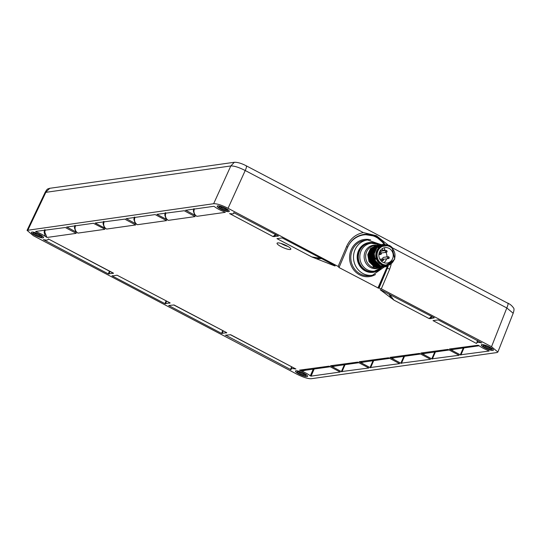 <?xml version="1.0" encoding="UTF-8"?>
<svg xmlns="http://www.w3.org/2000/svg" width="541" height="541" viewBox="0 0 541 541"><rect width="100%" height="100%" fill="white"/><g stroke="black" fill="none" stroke-linecap="round" stroke-linejoin="round"><path stroke-width="0.81" d="M117.039 275.186L170.151 302.926L117.039 275.186M170.151 302.926L164.944 303.657L112.251 275.971L117.079 275.193M169.651 303.251L169.434 302.717M497.896 351.975L513.179 313.259C514.112 310.466 514.261 308.735 513.625 308.066C511.894 305.624 509.967 304.015 507.85 303.244L246.25 165.803C241.604 163.375 237.641 162.199 234.354 162.273L230.818 165.945C234.158 165.823 238.96 167.345 245.222 170.516L228.045 208.285L339.248 267.031M339.092 267.105L338.774 267.41L378.511 288.17L379.045 288.096L388.208 266.199M228.045 208.285C221.715 205.107 216.914 203.585 213.641 203.714L27.05 230.358L33.386 235.727L296.867 374.156C303.197 377.327 307.998 378.856 311.271 378.727L496.936 352.549L497.876 352.042L491.526 346.713L381.337 288.82L379.045 288.096M277.648 242.909A7.5 1.596 -156.5 0 0 277.06 243.22A7.5 1.596 -156.5 0 0 282.172 247.156A7.5 1.596 -156.5 0 0 290.233 249.516A7.5 1.596 -156.5 0 0 290.821 249.205A7.5 1.596 -156.5 0 0 285.709 245.262A7.5 1.596 -156.5 0 0 277.648 242.909M492.878 350.412A6.593 1.4 23.5 0 1 485.744 348.323A6.593 1.4 23.5 0 1 481.307 344.86A6.593 1.4 23.5 0 1 481.815 344.603A6.593 1.4 23.5 0 1 488.854 346.659A6.593 1.4 23.5 0 1 493.399 350.122A6.593 1.4 23.5 0 1 492.878 350.412M307.085 376.604A6.593 1.4 23.5 0 1 299.957 374.514A6.593 1.4 23.5 0 1 295.521 371.052A6.593 1.4 23.5 0 1 296.028 370.795A6.593 1.4 23.5 0 1 303.068 372.85A6.593 1.4 23.5 0 1 307.606 376.313A6.593 1.4 23.5 0 1 307.085 376.604M228.769 211.659A6.593 1.4 23.5 0 1 221.641 209.563A6.593 1.4 23.5 0 1 217.205 206.107A6.593 1.4 23.5 0 1 217.712 205.85A6.593 1.4 23.5 0 1 224.752 207.9A6.593 1.4 23.5 0 1 229.296 211.362A6.593 1.4 23.5 0 1 228.769 211.659M43.03 237.871A6.593 1.4 23.5 0 1 35.902 235.781A6.593 1.4 23.5 0 1 31.466 232.319A6.593 1.4 23.5 0 1 31.973 232.062A6.593 1.4 23.5 0 1 39.013 234.118A6.593 1.4 23.5 0 1 43.551 237.58A6.593 1.4 23.5 0 1 43.03 237.871M184.238 210.74L195.132 216.583L168.359 220.356L156.904 214.331L184.238 210.74M157.242 214.283L156.904 214.331M194.841 216.4L194.496 216.184M125.992 218.692L155.118 214.581L166.587 220.606L137.448 224.711L126.33 218.638M166.29 220.424L165.945 220.207M185.448 210.307L213.709 206.324L214.459 206.615A11.489 2.441 -156.5 0 0 222.899 211.26L225.333 212.322L196.91 216.332L185.793 210.26M224.948 212.16L224.501 211.964M65.319 227.504L76.22 233.347L46.979 237.465L45.194 236.316A11.489 2.441 -156.5 0 0 36.098 231.764L35.645 231.426L65.319 227.504M75.923 233.164L75.578 232.948M66.529 227.071L93.383 223.284L103.081 228.261L104.853 229.31L77.992 233.097L66.874 227.024M104.555 229.127L104.21 228.911M124.782 219.125L135.676 224.961L106.624 229.059L95.169 223.034L124.782 219.125M95.507 222.987L95.169 223.034M135.378 224.779L135.034 224.562M108.322 273.902L43.348 239.589A11.489 2.441 -156.5 0 0 48.034 239.555A11.489 2.441 -156.5 0 0 48.068 239.426L48.325 238.926L113.522 273.178L108.322 273.902L109.431 271.19M221.573 333.405L168.664 305.489L174.06 304.982L226.774 332.681L221.573 333.405L222.682 330.693M173.708 304.941L226.774 332.681M169.008 305.442L168.664 305.489M225.293 335.237L230.689 334.737L295.934 369.016L294.277 368.779A11.489 2.441 -156.5 0 0 291.017 369.124A11.489 2.441 -156.5 0 0 291.072 369.74L225.638 335.19M230.331 334.696L295.934 369.016M112.386 275.687L112.001 275.754M448.232 349.513L459.093 355.268L431.759 358.859L420.884 353.03L447.975 349.398M478.433 345.381L479.637 346.152A11.489 2.441 -156.5 0 0 488.692 350.696L489.138 351.035L460.31 354.835L449.429 349.006L478.197 345.226M380.445 289.685L434.288 317.831L430.372 318.649L429.108 318.568L394.044 300.194L380.174 289.712M334.615 265.462C335.434 265.976 335.339 266.077 334.345 265.766L311.778 256.921L276.978 238.642L282.186 237.918L334.615 265.462C335.434 265.976 335.339 266.077 334.345 265.766L334.48 265.394M419.681 353.537L430.548 359.292L400.847 363.214L389.973 357.385L419.424 353.422M230.344 213.654L230.723 213.709A11.489 2.441 -156.5 0 0 233.773 213.337A11.489 2.441 -156.5 0 0 233.685 212.62L278.466 236.086L273.07 236.586L229.573 213.573M357.946 362.24L368.813 367.995L341.391 371.599L330.517 365.77L357.689 362.125M388.776 357.892L399.637 363.647L370.024 367.562L359.15 361.733L388.519 357.777M329.313 366.277L340.174 372.032L311.089 376.13L310.338 375.839A11.489 2.441 -156.5 0 0 301.925 371.2L299.491 370.139L329.056 366.162M438.224 319.9L481.76 342.96A11.489 2.441 -156.5 0 0 476.81 342.933A11.489 2.441 -156.5 0 0 476.79 342.987L476.465 343.454L433.023 320.624L438.224 319.9M476.79 342.987L477.433 340.499M387.877 244.803L376.401 235.714L363.336 232.576C355.62 234.246 350.034 238.885 346.585 246.5L338.233 266.179M507.553 303.203C508.554 302.608 508.31 304.191 506.822 307.957L513.166 313.253M49.508 188.329C47.419 189.201 47.466 188.322 45.099 192.454L230.818 165.945L213.641 203.714M381.337 288.82L389.682 269.147L391.15 264.542M385.753 245.648L384.962 244.39L375.603 236.248L363.87 234.409C356.377 235.687 350.953 240.008 347.579 247.379A1.873 0.446 -157 0 0 346.585 246.5M373.79 271.744A14.533 13.417 82 0 1 366.095 270.378A14.533 13.417 -98 0 1 358.453 254.987A14.533 13.417 -98 0 1 369.733 242.956L369.016 243.058A14.533 13.417 82 0 0 357.736 255.088A14.533 13.417 82 0 0 365.385 270.48A14.533 13.417 82 0 0 373.074 271.846L382.108 267.261M379.484 267.626L373.121 266.625L379.856 267.579L373.838 266.524L369.003 261.594L367.772 254.628L370.605 248.393L376.698 245.296M381.621 267.322L375.265 266.328L370.429 261.391L369.199 254.432L372.032 248.191L378.125 245.1M380.911 267.423L374.548 266.422L369.713 261.492L368.489 254.527L371.322 248.292L377.408 245.195M380.195 267.525L379.856 267.579M382.338 267.22L375.975 266.226C368.766 262.912 367.718 251.132 374.142 246.838L378.842 244.999M377.787 245.141L371.998 248.197L369.165 254.432L370.389 261.398L375.224 266.328L381.283 267.376M378.497 245.039L372.715 248.096L369.875 254.331L371.106 261.296L375.941 266.226L382 267.274A14.025 12.95 82 0 1 367.332 269.776A14.025 12.95 -98 0 1 361.03 251.024A14.025 12.95 -98 0 1 378.26 244.64A14.025 12.95 82 0 1 378.883 244.992M379.214 244.938L374.818 246.743C368.394 251.038 369.442 262.818 376.651 266.131L382.71 267.173L376.692 266.125L371.856 261.188L370.626 254.229L373.459 247.988L379.552 244.897M377.036 245.242L371.282 248.299L368.448 254.534L369.679 261.499L374.514 266.429L380.533 267.477M383.048 267.119L382.71 267.173M384.475 266.916L378.118 265.922L373.283 260.985L372.052 254.027L374.886 247.785L380.979 244.694M383.765 267.017L377.402 266.023L372.566 261.087L371.342 254.128L374.176 247.886L380.269 244.796M379.924 244.836L374.142 247.893L371.302 254.135L372.533 261.093L377.368 266.03L383.386 267.078M380.607 244.742L374.852 247.792L372.019 254.033L373.249 260.992L378.078 265.929L384.137 266.97M381.317 244.64L375.569 247.69L372.729 253.932L373.959 260.89L378.795 265.827L384.82 266.875L378.828 265.82L373.993 260.89L372.769 253.925L375.603 247.69L381.696 244.593M386.903 245.715L380.1 246.696A10.313 9.522 82 0 0 378.849 262.852A10.313 9.522 82 0 0 393.692 260.573M393.99 260.018L384.705 265.996L375.704 258.821L378.213 247.136L383.481 244.451L389.351 245.404A11.253 10.387 -98 0 1 392.049 247.433C387.998 244.133 384.015 243.89 380.1 246.696M392.049 247.433L394.781 259.051L386.281 266.672L380.255 265.617L375.42 260.688L374.196 253.722L377.03 247.487L382.785 244.437L384.421 244.349M385.902 266.72L379.545 265.719L374.71 260.789L373.479 253.824L376.32 247.589L382.406 244.491M385.192 266.814L384.854 266.869M384.678 245.729L383.968 245.83A9.704 8.96 82 0 0 376.435 253.857A9.704 8.96 82 0 0 381.54 264.136A9.704 8.96 82 0 0 386.673 265.049L387.39 264.948A9.704 8.96 82 0 0 394.923 256.921A9.704 8.96 82 0 0 389.818 246.642A9.704 8.96 -98 0 0 384.678 245.729A9.704 8.96 -98 0 0 377.151 253.763A9.704 8.96 -98 0 0 382.25 264.035A9.704 8.96 82 0 0 387.39 264.948M383.001 262.317A7.784 7.189 82 0 0 387.119 263.048A7.784 7.189 82 0 0 393.158 256.61A7.784 7.189 82 0 0 389.067 248.366A7.784 7.189 -98 0 0 384.949 247.636A7.784 7.189 -98 0 0 378.91 254.074A7.784 7.189 -98 0 0 383.001 262.317M383.867 262.696A7.784 7.189 82 0 0 386.585 258.828M386.937 256.887A7.784 7.189 82 0 0 385.916 252.363M384.651 250.645A7.784 7.189 82 0 0 384.063 250.104M386.565 250.53A0.94 0.866 82 0 0 386.064 250.442L381.452 251.098A0.94 0.866 82 0 0 381.216 252.863A0.94 0.866 82 0 0 381.709 252.951L386.328 252.302A0.94 0.866 82 0 0 386.659 250.591M388.668 256.799A0.94 0.866 82 0 0 388.174 256.711L383.555 257.36A0.94 0.866 82 0 0 383.319 259.132A0.94 0.866 82 0 0 383.819 259.22L388.431 258.571A0.94 0.866 82 0 0 388.763 256.86M382.298 248.61L382.94 250.524L384.901 249.8L384.218 247.778M380.012 250.936L382.94 250.524M382.068 244.532L376.279 247.589L373.446 253.83L374.676 260.789L379.512 265.726L385.564 266.774M382.785 244.437L376.996 247.494L374.162 253.729L375.386 260.688L380.222 265.624L386.247 266.672M280.995 243.43A7.5 1.596 -156.5 0 0 287.981 246.473M375.542 246.25L374.237 245.641M387.031 264.995A9.704 8.96 -98 0 1 381.54 264.136A9.704 8.96 82 0 1 376.462 253.668A9.704 8.96 82 0 1 384.326 245.79M481.341 344.82A6.587 1.4 -156.5 0 0 481.375 345.131A6.587 1.4 -156.5 0 0 481.409 345.199M489.808 347.166A6.472 1.38 -156.5 0 0 483.803 344.847A6.472 1.38 -156.5 0 0 481.429 345.266A6.472 1.38 -156.5 0 0 484.885 347.856A6.472 1.38 -156.5 0 0 493.02 350.304A6.472 1.38 -156.5 0 0 489.808 347.166M489.132 347.261A4.686 0.994 23.5 0 1 491.627 349.134A4.686 0.994 23.5 0 1 489.909 349.439A4.686 0.994 23.5 0 1 485.561 347.762A4.686 0.994 23.5 0 1 483.235 345.489A4.686 0.994 23.5 0 1 489.132 347.261M484.134 345.462A3.875 0.825 23.5 0 0 486.19 346.991A3.875 0.825 -156.5 0 0 491.032 348.465M295.548 371.011A6.587 1.4 -156.5 0 0 295.582 371.322A6.587 1.4 -156.5 0 0 295.616 371.39M304.022 373.351A6.472 1.38 -156.5 0 0 298.01 371.038A6.472 1.38 -156.5 0 0 295.643 371.457A6.472 1.38 -156.5 0 0 299.092 374.047A6.472 1.38 -156.5 0 0 307.234 376.495A6.472 1.38 -156.5 0 0 304.022 373.351M303.339 373.452A4.686 0.994 23.5 0 1 305.841 375.326A4.686 0.994 23.5 0 1 304.123 375.63A4.686 0.994 23.5 0 1 299.768 373.953A4.686 0.994 23.5 0 1 297.442 371.681A4.686 0.994 23.5 0 1 303.339 373.452M298.341 371.653A3.875 0.825 23.5 0 0 300.397 373.182A3.875 0.825 -156.5 0 0 305.246 374.656M217.232 206.06A6.587 1.4 -156.5 0 0 217.272 206.371A6.587 1.4 -156.5 0 0 217.299 206.439M225.705 208.407A6.472 1.38 -156.5 0 0 219.7 206.094A6.472 1.38 -156.5 0 0 217.326 206.506A6.472 1.38 -156.5 0 0 220.775 209.096A6.472 1.38 -156.5 0 0 228.917 211.545A6.472 1.38 -156.5 0 0 225.705 208.407M225.029 208.501A4.686 0.994 23.5 0 1 227.524 210.381A4.686 0.994 23.5 0 1 225.807 210.679A4.686 0.994 23.5 0 1 221.458 209.002A4.686 0.994 23.5 0 1 219.132 206.73A4.686 0.994 23.5 0 1 225.029 208.501M220.031 206.709A3.875 0.825 23.5 0 0 222.081 208.231A3.875 0.825 -156.5 0 0 226.929 209.705M31.493 232.278A6.587 1.4 -156.5 0 0 31.527 232.589A6.587 1.4 -156.5 0 0 31.561 232.657M39.966 234.625A6.472 1.38 -156.5 0 0 33.955 232.305A6.472 1.38 -156.5 0 0 31.581 232.725A6.472 1.38 -156.5 0 0 35.037 235.315A6.472 1.38 -156.5 0 0 43.179 237.763A6.472 1.38 -156.5 0 0 39.966 234.625M39.283 234.72A4.686 0.994 23.5 0 1 41.785 236.593A4.686 0.994 23.5 0 1 40.061 236.897A4.686 0.994 23.5 0 1 35.713 235.22A4.686 0.994 23.5 0 1 33.386 232.948A4.686 0.994 23.5 0 1 39.283 234.72M34.286 232.921A3.875 0.825 23.5 0 0 36.342 234.449A3.875 0.825 -156.5 0 0 41.19 235.923M168.359 220.356C166.385 219.2 165.397 217.414 165.39 215.007L165.877 212.87M166.249 219.362L164.782 215L165.309 212.681M135.338 223.717L133.87 219.355L134.398 217.036M137.448 224.711C135.473 223.555 134.486 221.776 134.479 219.369L134.966 217.225M196.91 216.332C194.936 215.176 193.942 213.391 193.935 210.983L194.422 208.846M194.794 215.338L193.333 210.97L193.854 208.657M46.979 237.465L44.775 232.13L45.268 229.871M45.194 236.316L44.125 232.116L44.673 229.675M36.288 231.332L36.098 231.764M77.992 233.097C76.017 231.94 75.03 230.155 75.023 227.747L75.51 225.611M75.875 232.103L74.415 227.734L74.935 225.421M106.624 229.059C104.65 227.903 103.662 226.118 103.656 223.71L104.142 221.573M104.508 228.065L103.047 223.697L103.574 221.384M113.022 273.503L112.805 272.962M113.522 273.178L113.096 273.117M113.083 273.11L48.325 238.926M226.28 333.006L226.064 332.465M294.277 368.779L293.736 368.022M291.599 366.899L290.463 369.598M425.835 353.28L422.649 354.071M449.24 349.98L423.88 353.557L420.884 353.03M454.386 349.256L451.201 350.047M452.418 349.533L449.429 349.006M432.097 316.681L430.372 318.649M431.562 316.397L429.108 318.568M393.841 300.039L389.513 294.311M391.028 298.077L389.101 294.094M321.611 258.632L316.039 258.679M321.117 258.368L311.778 256.921M394.923 357.635L391.738 358.433M420.688 354.003L392.969 357.912L389.973 357.385M276.059 234.699L274.334 236.667M275.525 234.415L273.07 236.586M335.467 366.02L332.282 366.812M333.499 366.298L330.517 365.77M389.777 358.365L362.145 362.26L359.15 361.733M364.1 361.983L360.915 362.774M311.089 376.13L314.152 369.023M305.895 369.32L303.102 370.578L299.491 370.139M310.338 375.839L313.219 369.158M305.361 370.267L301.925 371.2M477.967 340.783L476.81 342.933M166.587 301.222L165.519 303.839M347.423 247.474A1.873 0.446 -157 0 0 347.579 247.379L339.261 266.983M245.945 165.762C246.811 165.965 246.568 167.554 245.222 170.516L363.336 232.576M392.441 247.866L506.822 307.957L491.526 346.713M49.772 188.295L46.005 191.994L27.976 229.884M387.2 266.497A23.351 21.559 -98 0 1 386.49 268.322L387.376 268.464A1.873 0.446 23 0 1 389.682 269.147M387.897 266.3A23.818 21.992 -98 0 1 387.065 268.505L378.511 288.17M386.49 268.322L377.943 287.988M348.864 244.796A23.351 21.559 -98 0 1 384.096 244.343M370.626 239.839A18.752 17.312 82 0 0 351.177 249.773A18.752 17.312 82 0 0 355.173 271.541A18.752 17.312 82 0 0 375.515 274.497M363.816 234.415A23.818 21.992 -98 0 1 384.82 244.336M381.202 244.66L367.488 239.961L364.776 240.346A17.819 16.446 82 0 0 352.319 250.138A17.819 16.446 82 0 0 354.085 268.35A17.819 16.446 82 0 0 369.753 275.633L372.465 275.247L384.347 266.943M367.488 239.961A17.819 16.446 82 0 0 355.031 249.753A17.819 16.446 82 0 0 356.796 267.964A17.819 16.446 82 0 0 372.465 275.247M375.731 243.464A15.006 13.85 82 0 0 358.46 250.841A15.006 13.85 82 0 0 362.335 268.904A15.006 13.85 82 0 0 379.417 269.601M376.577 245.31A11.767 10.861 -98 0 0 364.58 253.289A11.767 10.861 -98 0 0 370.423 267.437A11.767 10.861 82 0 0 379.714 267.592M379.146 267.673L377.611 267.89A11.253 10.387 82 0 1 371.66 266.835A11.253 10.387 -98 0 1 365.743 254.919A11.253 10.387 -98 0 1 374.473 245.607L376.36 245.337M386.064 250.442A0.94 0.866 82 0 0 385.834 252.214A0.94 0.866 82 0 0 386.328 252.302C387.255 252.092 387.349 251.504 386.619 250.544L386.064 250.442M386.382 251.538L386.558 251.132L386.382 251.538M380.803 252.667A0.94 0.866 82 0 0 379.579 253.357A0.94 0.866 82 0 0 381.29 253.722A0.94 0.866 82 0 0 380.898 252.728M380.621 253.668L380.796 253.269L380.621 253.668M388.174 256.711A0.94 0.866 82 0 0 387.938 258.483A0.94 0.866 82 0 0 388.431 258.571C389.358 258.361 389.459 257.773 388.722 256.806L388.174 256.711M388.485 257.8L388.661 257.401L388.485 257.8M382.906 258.936A0.94 0.866 82 0 0 381.682 259.626A0.94 0.866 82 0 0 383.393 259.984A0.94 0.866 82 0 0 383.008 258.997M382.73 259.937L382.9 259.538L382.73 259.937M165.39 215.007L164.782 215M134.479 219.369L133.87 219.355M193.935 210.983L193.333 210.97M44.775 232.13L44.125 232.116M75.023 227.747L74.415 227.734M103.656 223.71L103.047 223.697M109.958 271.467L108.89 274.084M223.217 330.97L222.148 333.587M166.053 300.938L164.944 303.657M432.333 359.041L435.424 351.927M431.759 358.859L434.734 352.029M460.31 354.835L463.279 347.998M460.878 355.018L463.975 347.904M401.422 363.396L404.512 356.289M400.847 363.214L403.823 356.384M341.391 371.599L344.36 364.762M341.959 371.782L345.057 364.668M370.592 367.745L373.689 360.631M370.024 367.562L372.999 360.732M234.341 162.28L49.522 188.329M45.099 192.454L27.104 230.263M378.971 244.972L377.99 244.41L369.733 242.956M379.2 252.735L380.857 252.674C381.594 253.641 381.493 254.229 380.566 254.439L378.849 254.683M379.87 259.207L382.96 258.943C383.697 259.91 383.603 260.498 382.676 260.708L381.141 260.924M48.589 239.223L48.142 239.305M291.017 369.124L291.897 367.055M452.432 349.533L479.055 345.78M233.773 213.337L234.077 212.66M333.513 366.298L358.953 362.707M303.102 370.578L330.321 366.744"/></g></svg>
